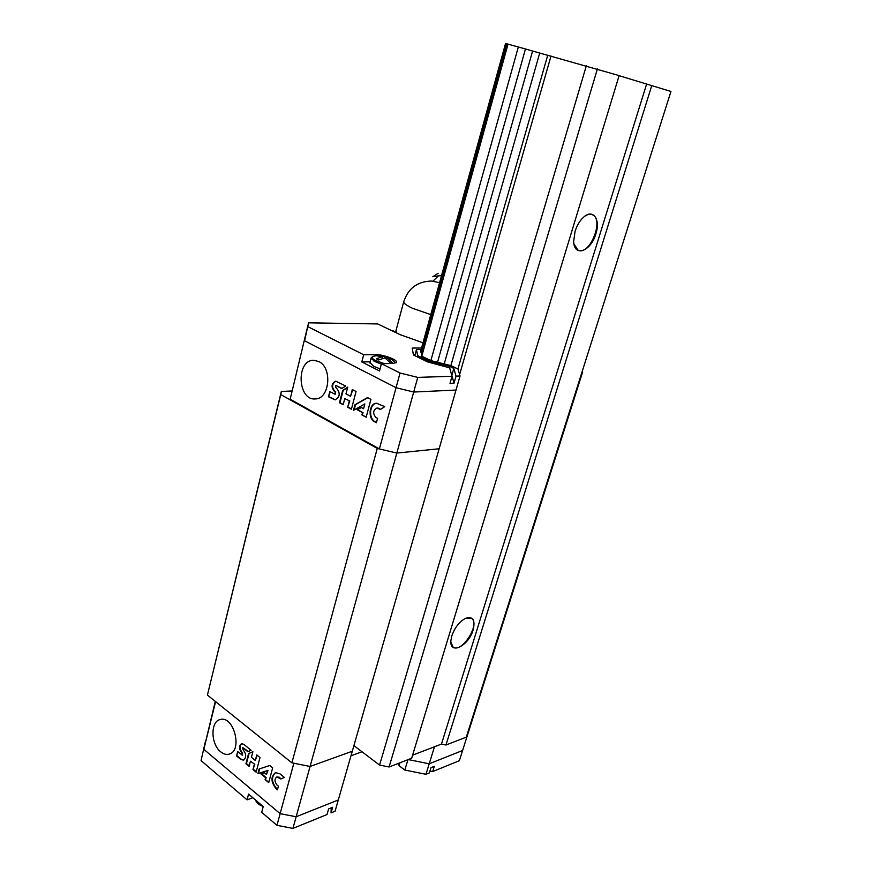 <?xml version="1.0" encoding="UTF-8"?>
<svg xmlns="http://www.w3.org/2000/svg" width="872" height="872" viewBox="0 0 872 872"><rect width="100%" height="100%" fill="white"/><g stroke="black" fill="none" stroke-linecap="round" stroke-linejoin="round"><path stroke-width="1.31" d="M651.766 85.587L445.952 745.015L466.291 737.145L670.949 91.451L619.098 75.679M445.952 745.015L441.472 744.089L646.61 84.094M473.18 629.835C468.776 645.836 449.429 655.504 450.9 640.593L451.805 635.895C454.694 627.731 459.195 621.91 465.321 618.433C472.853 615.97 475.469 619.774 473.18 629.835M595.859 233.881C590.954 251.43 573.983 257.513 573.667 241.381L575.062 231.374C576.948 225.445 579.76 220.747 583.499 217.281C592.96 208.31 600.775 219.341 595.859 233.881M441.472 744.089L412.598 755.174M597.396 68.943L389.076 766.989L411.66 758.259L619.12 75.591L532.596 51.023L444.23 363.94L450.889 365.597L539.692 53.072M389.076 766.989L379.56 765.082L586.344 65.749M459.62 374.568L551.039 55.972M379.56 765.082L353.912 745.615M450.889 365.597L457.953 369.009L547.714 55.296M444.23 363.94L437.548 362.272L525.467 48.974L532.596 51.023M525.467 48.974L507.188 43.905L421.427 354.468L421.786 356.201L508.049 44.058M421.786 356.201L430.866 360.605L518.35 46.914M421.797 353.127L421.078 352.746L506.349 43.753L507.177 43.982M506.349 43.753L505.509 43.6L420.729 351.045L421.078 352.746M573.961 243.931L577.973 250.09C589.374 256.531 604.59 219.515 592.404 214.774C590.05 213.76 587.379 214.349 584.393 216.529M450.879 642.075L453.004 646.926C461.277 654.054 480.679 624.09 471.556 618.368L465.844 618.183M398.896 763.196L399.06 765.725L404.804 770.041L425.961 774.292L429.329 772.919L430.953 767.698L434.3 766.346L432.686 771.557L459.37 760.7L562.266 436.229L561.644 436.294L562.266 436.229L578.725 384.334L578.103 384.356L578.725 384.334L582.659 371.919L582.245 371.298M423.007 342.805L400.204 334.695L377.729 323.937L308.601 322.825L305.189 336.657L304.59 340.767L396.052 387.702L413.72 392.029L456.002 390.057L352.288 751.25L310.072 766.455L396.825 453.069L377.26 448.426L280.751 394.569L281.351 391.43L291.793 391.005M439.15 448.764L396.825 453.069L439.15 448.764M331.186 807.843L331.055 812.889L335.055 811.265L338.292 799.984L296.142 816.759L338.292 799.984L352.288 751.25L310.072 766.455L291.88 762.837L207.427 695.082L281.351 391.43M291.88 762.837L377.26 448.426M207.427 695.082L280.751 394.569M425.961 774.292L429.209 763.796L408.281 759.567L429.209 763.796L462.607 750.498L429.209 763.796L434.463 746.781M331.055 812.889L332.668 807.243L328.635 808.867L327.022 814.535L292.927 828.4L310.072 766.455L293.853 763.229L280.13 813.674L203.83 749.331L215.275 701.382M292.927 828.4L276.947 825.337L280.13 813.674L296.142 816.759L280.13 813.674L203.83 749.331L215.591 701.633M220.671 751.795C210.675 744.165 210.326 721.318 220.213 719.542C233.827 715.095 243.059 751.206 228.987 754.16C226.24 754.858 223.461 754.062 220.671 751.795M254.297 764.439L252.956 769.54L256.139 772.178L259.987 757.528L256.782 754.912L255.322 760.504L251.43 757.321L252.891 751.74L248.575 753.539L245.937 763.719L249.087 766.335L250.417 761.234L254.809 764.254L252.956 769.54M275.977 788.615L277.438 789.825L278.408 786.195L276.958 784.985C274.44 781.574 274.386 778.881 276.805 776.941L280.806 778.969L284.37 777.432L279.956 773.835L275.487 772.625C270.669 776.581 270.832 781.912 275.977 788.615L277.569 789.313M265.11 779.601L268.729 782.609L272.653 767.872L269.764 765.507L259.137 768.995L257.916 773.649L267.519 770.521L266.472 774.467L264.401 772.766L260.946 773.889L265.6 777.737L265.11 779.601L268.859 782.108M237.664 751.588L236.541 755.937L240.694 759.381L243.43 760.144C246.514 757.594 246.427 754.149 243.157 749.822L242.416 747.5L247.822 751.675L251.125 750.291L243.735 744.274L241.522 743.707C238.83 745.833 238.863 748.797 241.599 752.601L242.34 755.174L237.664 751.588M238.045 751.915L236.541 755.937M242.601 754.999L242.296 753.168M241.697 743.663C239.353 746.029 239.484 748.95 242.111 752.427L242.808 753.005M242.689 747.511L248.302 751.468M237.064 755.773L241.217 759.207L243.789 760.013M261.48 773.715L266.113 777.552L265.622 779.426M259.649 768.832L258.428 773.464L268.031 770.347L266.472 774.467M275.563 772.603C271.192 776.854 271.508 782.13 276.489 788.419M278.975 777.475L281.296 778.761M279.487 777.29L276.969 776.898M250.417 761.234L254.809 764.254M252.869 751.784L249.087 753.364L246.449 763.545L249.218 765.834M257.164 755.228L255.322 760.504M253.469 769.366L256.27 771.676M350.991 755.773L362.022 751.762M429.929 771.001L432.686 771.557M276.947 825.337L261.698 812.323L263.235 806.546L248.575 794.109L247.07 799.853L252.836 797.727M247.07 799.853L201.05 760.602L205.52 740.982L201.05 760.602M404.804 770.041L407.943 759.697M399.06 765.725L399.943 762.793M370.142 361.815L361.793 361.956L379.505 370.96L381.456 363.668L400.041 373.02L417.764 377.391L396.815 453.069L379.385 448.938L290.18 399.191L305.189 336.657L290.18 399.191M318.771 361.52L313.691 360.289C295.87 359.929 297.57 400.684 315.272 398.918C329.638 399.245 332.679 367.712 318.771 361.52M308.601 322.825L304.59 340.767L396.052 387.702L379.385 448.938M349.291 401.033L347.677 407.202L351.405 409.219L356.059 391.506L352.299 389.522L350.533 396.28L345.977 393.861L347.732 387.113L342.642 390.449L339.459 402.744L343.154 404.739L344.756 398.591L349.814 401L347.677 407.202M374.688 421.83L376.399 422.757L377.587 418.364L375.865 417.437C372.627 413.393 372.976 410.254 376.922 408.042L380.475 409.469L384.705 406.657L376.53 403.235C369.107 403.191 367.603 418.506 374.688 421.83L376.475 422.484M361.924 414.919L366.175 417.219L370.927 399.376L367.526 397.578L354.969 404.717L353.487 410.341L364.845 403.921L363.57 408.706L361.15 407.398L357.062 409.709L362.523 412.652L361.924 414.919L366.24 416.947M329.823 391.55L328.482 396.793L335.153 399.856C340.102 396.934 340.483 392.945 336.298 387.898L335.48 387.462L335.687 385.424L341.77 388.574L345.672 386.013L335.644 381.151C331.349 383.571 330.946 387.015 334.445 391.495L335.262 391.931L335.033 394.242L329.823 391.55M330.281 391.79L328.482 396.793M335.295 394.177L335.262 391.931M335.927 381.151C331.84 383.767 331.524 387.201 334.968 391.474L335.785 391.91M335.96 385.478L342.031 388.4M329.006 396.771L335.404 399.823M361.39 407.529L357.585 409.677L363.046 412.62L362.447 414.887M364.845 403.921L363.57 408.706M367.777 397.708L355.493 404.695L354.097 410.004M376.802 403.224C369.521 403.529 368.257 418.527 375.211 421.797M378.317 408.325L380.726 409.295M378.84 408.292L377.184 408.042M344.756 398.591L349.814 401M347.634 387.495L343.176 390.427L339.982 402.711L343.219 404.466M352.757 389.762L350.533 396.28M348.201 407.17L351.481 408.946M417.764 377.391L452.012 376.257L449.996 383.353L454.018 383.19L456.045 376.126L453.822 368.42L449.451 366.305L429.351 361.302L417.623 355.602L416.456 349.552L421.154 349.519M456.045 376.126L460.045 375.985L456.002 390.057L413.72 392.029L396.052 387.702L400.041 373.02M457.953 369.009L460.045 375.985M430.866 360.605L437.548 362.272M582.049 371.941L582.659 371.919M421.568 348.004L412.194 348.059L413.448 355.002L427.825 362L449.68 367.842L452.012 376.257M308.034 326.771L363.678 354.74L375.592 354.599C382.579 354.348 397.087 359.526 396.618 362.142L393.305 363.439L381.456 363.668M361.793 361.956L363.678 354.74M393.108 330.641L391.692 330.619M454.018 383.19L451.849 375.363L453.822 368.42M449.091 367.559L449.451 366.305M429.068 362.316L429.351 361.302M417.274 356.866L417.623 355.602M414.778 355.656L416.456 349.552M415.018 354.795L413.415 354.817M384.334 363.613L375.647 360.539C371.81 358.49 370.992 357.073 373.205 356.299L376.181 355.765L382.361 356.604L376.355 358.817L378.666 359.973L384.933 357.88L390.373 362.872L392.563 362.828L387.386 357.847L391.92 359.526L395.932 362.992M389.424 358.261L384.814 356.572L378.535 355.722M380.072 368.856L373.685 366.36L369.924 362.599M387.386 357.847L386.83 359.22M384.814 356.572L384.454 357.945M382.361 356.604L382.1 358.501M432.992 281.155L438.365 275.857L441.526 275.617M438.104 273.285L432.85 276.707L438.365 275.857M396.629 332.984L393.261 331.218M396.695 333.017L395.997 330.553M255.583 800.071C256.488 802.741 258.962 804.834 263.017 806.349C259.267 805.161 256.706 802.981 255.333 799.831M255.572 800.038L261.785 805.303M373.892 361.03L374.23 359.755M375.254 355.885L375.592 354.599M381.347 364.082L374.949 361.597L371.08 358.25L373.412 356.256M369.826 362.992L371.167 357.891M430.779 314.618L412.423 308.252C406.766 305.614 403.867 303.467 403.703 301.81L403.867 301.232M591.565 214.479L592.404 214.774M228.987 754.16L229.619 753.953M386.841 356.986L381.609 355.765M439.586 282.648L431.531 281.057C417.426 281.416 408.151 288.338 403.703 301.81L395.823 331.197"/></g></svg>
